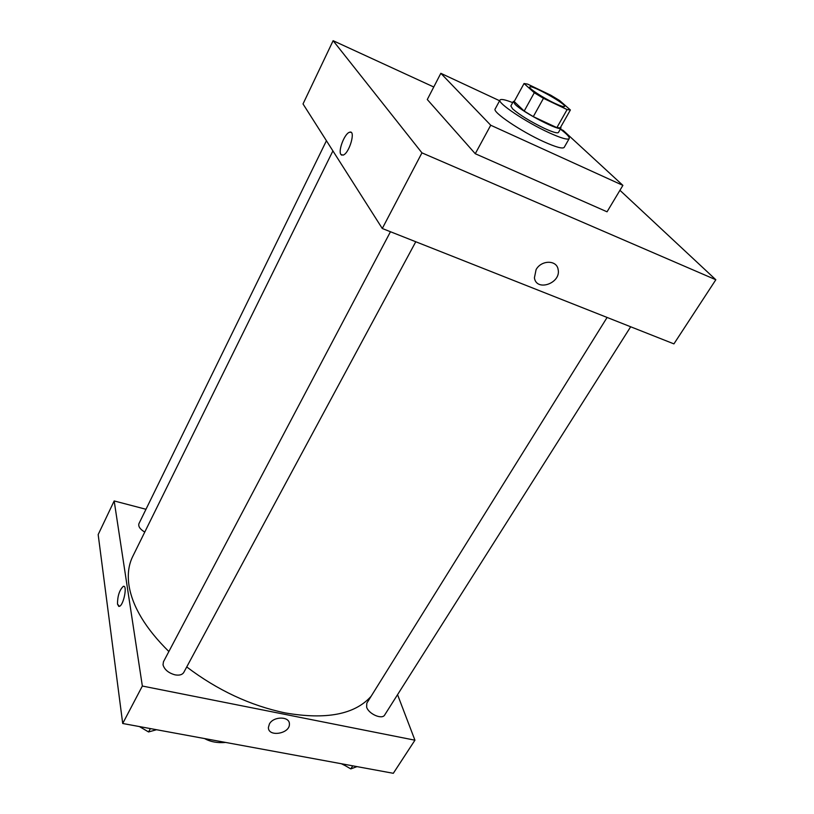 <?xml version="1.0" encoding="UTF-8"?>
<svg xmlns="http://www.w3.org/2000/svg" width="814" height="814" viewBox="0 0 814 814"><rect width="100%" height="100%" fill="white"/><g stroke="black" fill="none" stroke-linecap="round" stroke-linejoin="round"><path stroke-width="1.22" d="M554.426 103.154C543.009 97.802 528.378 88.227 529.731 87.047C530.453 83.995 566.809 104.233 564.59 106.451C563.909 107.112 560.52 106.013 554.426 103.154M570.39 109.971L559.645 100.56L550.742 95.187L527.614 84.107L524.043 83.516L534.289 92.755L543.467 98.321L567.104 109.575L570.39 109.971L560.225 127.9L556.878 127.635L567.104 109.575M524.043 83.516L514.194 101.547L524.196 111.06L534.289 92.755M556.878 127.635L533.292 116.636L543.467 98.321M533.292 116.636L524.196 111.06M514.417 101.129L513.308 101.506L515.099 104.365C523.31 112.759 560.551 131.929 560.958 128.022L560.744 126.974M560.958 128.022L558.445 132.468C557.427 133.537 552.757 132.173 544.403 128.378C530.27 121.51 519.678 115.008 512.627 108.883L510.856 105.983L513.308 101.506M622.893 185.378L490.73 125.234L440.832 73.311L427.289 99.522L475.264 153.724L607.051 211.803L622.893 185.378L563.257 130.454L560.347 129.1C566.809 133.964 569.78 137.098 569.22 138.563C567.785 140.12 561.019 138.156 548.941 132.672C526.017 122.242 496.988 102.768 500 100.041C500.946 98.799 505.179 99.654 512.698 102.625M569.22 138.563L564.173 147.395C562.678 149.033 555.901 147.151 543.823 141.738C520.919 131.441 492.063 111.884 495.156 108.984L500 100.041M440.832 73.311L499.613 100.753M433.76 86.996L333.119 40.7L421.947 152.859L715.832 279.751L619.942 190.303M350.865 132.265L349.46 132.285C344.576 133.588 337.952 150.773 340.893 154.446C337.942 150.763 344.576 133.577 349.46 132.285C356.217 129.324 349.511 153.337 343.081 155.128L340.893 154.446L341.687 155.159M333.119 40.7L303.022 103.948L382.285 228.5L421.947 152.859M382.285 228.5L673.921 343.884L715.832 279.751M536.08 269.648C541.279 259.91 556.766 259.808 558.109 269.424C561.395 283.17 536.416 292.063 534.411 277.849L536.08 269.648C541.279 259.91 556.766 259.808 558.109 269.424L558.109 269.424C561.385 283.17 536.416 292.063 534.411 277.849M475.264 153.724L490.73 125.234M168.864 651.526C145.696 628.652 132.397 606.623 128.988 585.439C127.371 574.419 128.622 564.753 132.733 556.45L332.906 150.905M371.082 696.326C354.853 714.458 326.211 719.983 285.165 712.911C250.305 705.585 217.501 690.252 186.732 666.941M607.102 317.45L366.799 703.215L366.636 707.142C368.661 714.041 382.183 719.891 384.686 714.977L630.677 326.77M144.76 532.081C140.028 529.222 138.095 526.404 138.95 523.626L326.434 140.741M415.771 241.758L183.781 672.415C182.285 674.786 179.385 675.6 175.081 674.857C168.518 673.046 164.499 669.698 163.024 664.845L163.441 661.802L390.466 231.736M122.71 723.493L98.168 534.584L114.174 500.946L145.981 509.279L114.174 500.946L142.348 686.039L414.937 740.201L397.558 694.678L414.937 740.201L393.315 773.3L122.71 723.493L142.348 686.039L414.937 740.201M342.236 763.898L350.793 768.904L356.99 766.615M350.793 768.904L352.747 765.832M345.319 765.699L341.361 763.736M139.408 726.566L148.575 731.959L156.542 729.72M148.575 731.959L150.387 728.591M268.406 727.441C268.03 737.423 290.089 733.811 289.397 724.043C289.794 716.178 273.524 716.066 269.414 723.961C273.524 716.066 289.794 716.188 289.397 724.043C290.089 733.811 268.03 737.433 268.406 727.441L269.414 723.961M123.86 586.365L123.219 586.426C119.455 590.089 117.542 595.96 117.481 604.049C117.542 595.96 119.455 590.089 123.219 586.426C127.737 584.238 123.759 605.178 119.404 606.359L117.481 604.049L118.773 606.42M114.174 500.946L142.348 686.039M225.671 742.439C217.542 743.162 210.5 741.869 204.548 738.552"/></g></svg>
